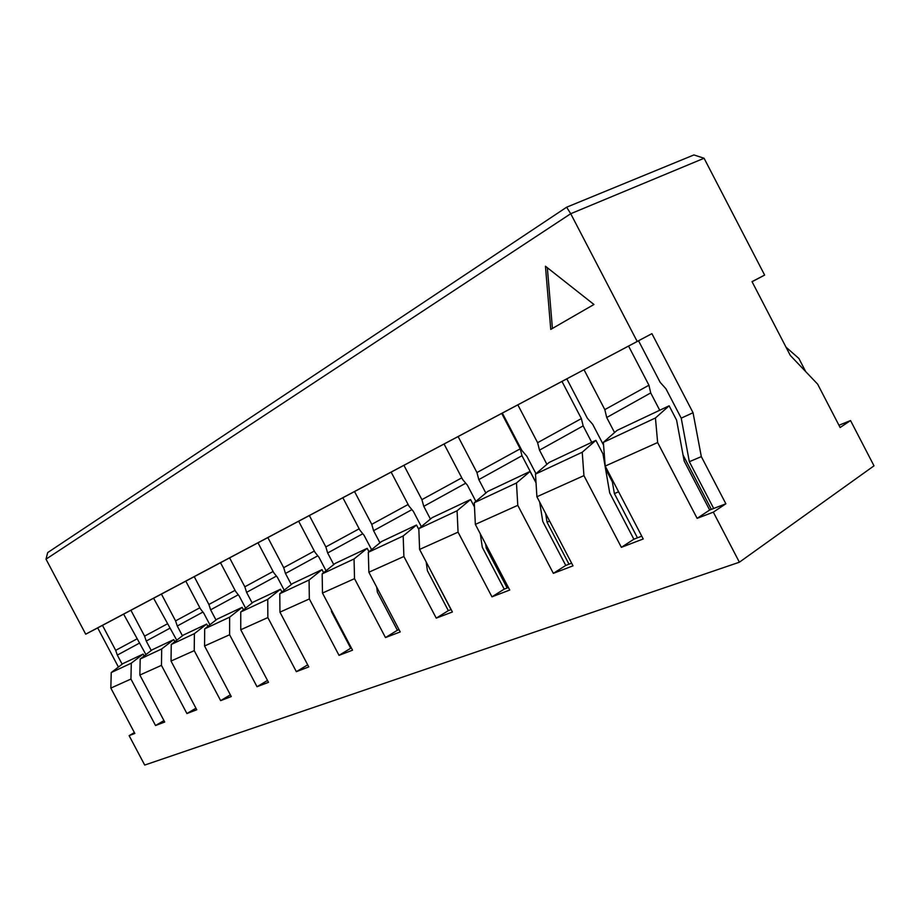 <?xml version="1.0" encoding="UTF-8"?>
<svg xmlns="http://www.w3.org/2000/svg" width="920" height="920" viewBox="0 0 920 920"><rect width="100%" height="100%" fill="white"/><g stroke="black" fill="none" stroke-linecap="round" stroke-linejoin="round"><path stroke-width="1.38" d="M838.959 425.27L850.54 420.555L874 465.83L739.381 562.212L144.704 765.06L129.122 735.644L134.389 732.573M118.415 667.057L97.704 627.911L85.709 634.179L46 559.164L47.679 552.598L566.628 207.207L693.898 154.939L704.076 158.251L764.635 275.08L752.077 281.738M131.296 663.17L111.239 672.554L110.837 688.091L130.939 679.052L131.296 663.17L143.117 654.074L122.912 663.607L111.239 672.554M163.955 720.59L155.537 725.535L164.714 722.027L139.863 675.05L140.185 659.007L152.076 649.842L173.754 639.607L174.846 641.688M129.122 735.644L134.849 733.447L110.837 688.091M144.129 655.971L143.117 654.074M130.939 679.052L155.537 725.535M145.923 654.58L123.625 614.146L97.704 627.911M139.621 643.034L117.323 655.097L122.141 664.194M117.323 655.097L115.69 650.348L102.476 625.37M115.69 650.348L136.769 639.009M170.131 628.107L146.245 641.056L151.236 650.486M146.245 641.056L144.589 636.134L130.916 610.27L123.625 614.146M176.755 640.205L153.594 598.241L130.916 610.27M144.589 636.134L167.175 623.956M139.863 675.05L161.448 665.356L161.702 648.945L140.185 659.007M161.702 648.945L173.754 639.607M764.635 275.08L752.019 281.635L790.291 355.43L817.638 384.134L840.121 427.512L850.54 420.555M786.002 347.162L798.882 358.455L805.69 371.599M739.381 562.212L713.322 512.153L697.119 518.351L657.639 442.531L605.199 466.084L643.218 538.971L621.368 547.331L583.935 475.628L536.9 496.754L573.01 565.834L553.346 573.355L517.776 505.333L475.352 524.389L509.737 590.042L491.958 596.838L458.056 532.151L419.6 549.424L452.41 611.972L436.252 618.148L403.891 556.485L368.862 572.217L400.234 631.925L385.48 637.571L354.522 578.657L322.483 593.043L352.544 650.175L339.031 655.351L309.339 598.943L279.945 612.145L308.786 666.908L296.355 671.669L267.846 617.573L240.764 629.74L268.49 682.329L257.013 686.722L229.609 634.754L204.562 645.99L231.265 696.567L220.639 700.637L194.235 650.635L171.028 661.054L196.765 709.769L186.909 713.54L161.448 665.356M371.588 549.631L364.067 535.313L359.892 530.161L342.861 497.743L391.149 472.121M421.325 526.596L413.356 511.382L408.928 506.023L391.138 472.109L566.812 378.856M603.577 445.176L592.698 424.327L587.339 418.22L566.8 378.833L638.537 340.779M669.139 405.8L655.442 417.979L603.359 442.347L617.044 430.387L669.139 405.8L676.579 420.095L684.181 461.069L709.665 510.025L713.678 508.472L689.344 461.713L681.225 418.151L665.931 388.769L660.181 382.363L638.526 340.756L651.912 333.649L85.709 634.179M153.594 598.241L220.501 562.729M245.594 608.143L239.165 595.953L235.589 591.341L220.489 562.718L342.872 497.754M637.123 341.331L570.722 213.716L46 559.164M545.445 266.225L593.952 304.485L550.758 329.406L545.445 266.225M704.076 158.251L570.722 213.716L566.628 207.207M651.912 333.649L693.047 412.723L701.327 456.619L725.869 503.78L713.322 512.153M209.886 624.772L203.745 613.145L200.33 608.695L185.794 581.141M202.929 612.064L177.272 626.002L182.436 635.789M284.2 590.192L277.438 577.369L273.677 572.596L257.991 542.8M276.425 576.081L246.583 592.353L252.172 602.956M362.802 533.738L327.658 552.989L333.741 564.569M376.694 587.132L377.361 592.146L397.382 630.257L399.027 629.636M317.803 555.806L285.464 573.471L291.295 584.545M331.28 609.764L331.534 611.731L350.727 648.232L351.382 647.979M326.048 570.756L318.941 557.221L314.973 552.276L298.643 521.214M411.907 509.634L373.577 530.691L379.948 542.823M426.178 561.959L427.421 570.756L448.339 610.638L451.007 609.615L430.974 571.113M480.274 533.784L482.31 547.308L504.206 589.133L507.15 587.995L486.231 548.067L485.622 543.984M475.881 501.388L467.383 485.162L462.679 479.573L444.061 444.003M465.738 483.195L423.763 506.333L430.445 519.075M591.732 442.336L583.153 425.879L539.499 450.144L546.905 464.335M612.352 481.861L605.544 468.809M595.907 440.358L582.233 452.226L535.486 474.099L549.113 462.449L595.907 440.358L602.968 453.893L609.695 492.89L633.869 539.212L637.456 537.82L614.387 493.58L611.811 478.768M561.971 381.421L581.371 418.6L583.153 425.879M628.556 346.07L648.933 385.216L650.716 392.921L659.72 410.239M683.077 455.089L711.332 509.381M650.716 392.921L606.717 417.519L614.56 432.561M539.637 501.975L542.777 521.479L565.754 565.432L568.997 564.19L547.055 522.215L545.64 513.452M535.969 473.685L526.872 456.274L521.87 450.443L502.331 413.068M501.71 413.425L520.202 448.822L521.985 455.722L536.015 482.574M521.985 455.722L478.814 479.607L485.841 493.028M238.257 594.78L210.623 609.81L215.993 619.988M709.665 510.025L697.119 518.351M725.869 503.78L713.678 508.472M655.442 417.979L657.639 442.531M603.359 442.347L605.199 466.084M641.757 536.164L637.456 537.82M633.869 539.212L621.368 547.331M582.233 452.226L583.935 475.628M535.486 474.099L536.9 496.754M571.619 563.178L568.997 564.19M565.754 565.432L553.346 573.355M536.026 482.827L530.069 471.431L516.465 482.988L517.776 505.333M516.465 482.988L474.283 502.722L475.352 524.389M474.283 502.722L487.807 491.383L530.069 471.431M508.415 587.512L507.15 587.995M504.206 589.133L491.958 596.838M474.501 507.046L470.557 499.525L457.079 510.772L458.056 532.151M457.079 510.772L418.818 528.666L419.6 549.424M418.818 528.666L432.193 517.626L470.557 499.525M448.339 610.638L436.252 618.148M418.853 529.529L416.495 525.033L403.178 535.981L403.891 556.485M403.178 535.981L368.322 552.287L368.862 572.217M368.322 552.287L381.512 541.547L416.495 525.033M397.382 630.257L385.48 637.571M368.989 551.759L367.183 548.32L354.05 558.969L354.522 578.657M354.05 558.969L322.161 573.884L322.483 593.043M322.161 573.884L335.144 563.431L367.183 548.32M350.727 648.232L339.031 655.351M323.61 572.712L322 569.641L309.074 580.014L309.339 598.943M309.074 580.014L279.783 593.71L279.945 612.145M279.783 593.71L292.56 583.533L322 569.641M307.694 664.838L296.355 671.669M281.911 592.008L280.45 589.248L267.743 599.345L267.846 617.573M267.743 599.345L240.752 611.972L240.764 629.74M240.752 611.972L253.31 602.059L280.45 589.248M267.502 680.443L257.013 686.722M243.455 609.833L242.132 607.338L229.632 617.17L229.609 634.754M229.632 617.17L204.689 628.843L204.562 645.99M204.689 628.843L217.028 619.183L242.132 607.338M230.356 694.853L220.639 700.637M207.862 626.347L206.666 624.07L194.396 633.65L194.235 650.635M194.396 633.65L171.258 644.471L171.028 661.054M171.258 644.471L183.379 635.064L206.666 624.07M195.948 708.204L186.909 713.54M210.623 609.81L208.897 604.474L194.223 576.667M208.897 604.474L235.06 590.341M246.583 592.353L244.835 586.799L229.597 557.888M244.835 586.799L273.09 571.481M285.464 573.471L283.693 567.674L267.846 537.567M283.693 567.674L314.329 551.045M327.658 552.989L325.853 546.917L309.35 515.534M325.853 546.917L359.179 528.793M373.577 530.691L371.749 524.331L354.534 491.544M371.749 524.331L408.123 504.493M423.763 506.333L421.9 499.64L403.914 465.324M421.9 499.64L461.782 477.848M478.814 479.607L476.94 472.558L458.102 436.551M476.94 472.558L520.202 448.822M539.499 450.144L537.613 442.692L517.833 404.834M537.613 442.692L581.371 418.6M606.717 417.519L604.819 409.618L584.016 369.702M604.819 409.618L648.933 385.216M681.225 418.151L693.047 412.723M177.272 626.002L175.57 620.885L161.425 594.078M175.57 620.885L199.847 607.775M552.414 328.452L547.342 267.72M689.344 461.713L701.327 456.619M487.485 547.538L486.231 548.067M547.055 522.215L549.642 521.111M618.608 491.786L614.387 493.58"/></g></svg>
